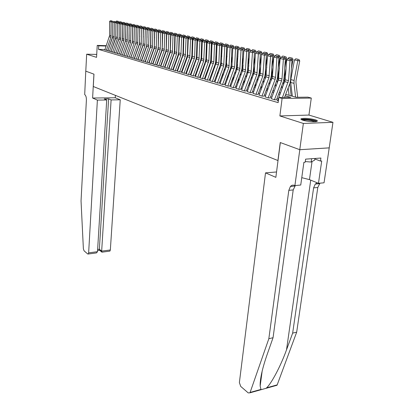 <?xml version="1.0" encoding="UTF-8"?>
<svg xmlns="http://www.w3.org/2000/svg" width="414" height="414" viewBox="0 0 414 414"><rect width="100%" height="100%" fill="white"/><g stroke="black" fill="none" stroke-linecap="round" stroke-linejoin="round"><path stroke-width="0.62" d="M315.282 119.791C309.491 118.378 304.823 118.006 301.278 118.673C300.429 119.072 300.968 119.589 302.888 120.22C306.712 121.488 315.261 122.197 316.969 121.385C317.859 120.971 317.3 120.438 315.282 119.791M96.685 55.109L96.669 55.383M285.707 94.351L296.295 97.295L307.907 97.145L311.292 98.066L282.1 98.47L278.793 97.523L290.788 97.368L285.163 95.784M299.808 149.713L280.34 142.566L275.853 177.347L265.514 172.871L239.38 382.552L240.705 386.391L248.229 392.907L249.916 392.829L250.108 392.436L268.836 338.709L288.812 190.362L290.416 186.471C291.611 185.167 292.983 184.82 294.525 185.425L294.903 185.591L299.808 149.713L329.218 147.87L332.959 122.327L308.937 115.066L311.292 98.066M329.182 147.86L299.772 149.697L303.364 123.444L332.959 122.327M96.721 54.431L86.671 54.198L96.555 57.36L97.228 45.4L106.3 45.675M299.772 149.697L280.242 142.53L277.918 160.534L93.29 86.505L93.973 74.168L85.786 71.161L86.671 54.198M277.69 100.54L277.137 100.55L278.363 100.907M271.325 98.677L274.58 99.795L276.557 99.769M265.11 96.855L268.282 97.952L270.249 97.927M259.029 95.075L262.129 96.146L264.085 96.12M253.083 93.336L256.116 94.382L258.057 94.361M247.272 91.634L250.232 92.653L252.162 92.638M241.579 89.967L244.477 90.966L246.397 90.951M236.016 88.337L238.847 89.315L240.757 89.305M230.567 86.743L233.336 87.696L235.235 87.69M225.232 85.18L227.938 86.112L229.832 86.112L235.97 69.495L236.513 66.856L237.424 48.774L235.514 48.888L232.792 48.298L231.923 66.318L234.619 66.996L235.514 48.888L235.737 47.538L236.503 47.496L233.832 47.129L235.737 47.538M220.01 83.649L222.66 84.565L224.538 84.565M214.897 82.153L217.485 83.048L219.353 83.048M209.882 80.683L212.418 81.558L214.276 81.563L220.201 65.453L220.719 62.892L221.48 45.343L219.606 45.447L217.05 44.893L216.325 62.385L218.856 63.021L219.606 45.447L219.834 44.138L220.584 44.096L218.043 43.755L219.834 44.138M204.971 79.245L207.455 80.104L209.303 80.109L215.161 64.16L215.668 61.624L216.387 44.241L214.519 44.345L212.02 43.801L211.337 61.127L213.815 61.748L214.519 44.345L214.752 43.051L215.497 43.015L212.998 42.678L214.752 43.051M200.159 77.837L202.591 78.676L204.428 78.686L210.219 62.892L210.716 60.382L211.394 43.17L209.541 43.263L207.088 42.735L206.446 59.89L208.879 60.506L209.541 43.263L209.769 41.985L210.514 41.949L208.051 41.617L209.769 41.985M195.444 76.455L197.825 77.278L199.646 77.289M190.818 75.1L193.152 75.907L194.963 75.917M186.279 73.77L188.567 74.561L190.368 74.577M181.834 72.471L184.075 73.242L185.865 73.257M177.466 71.192L179.666 71.948L181.446 71.969M173.187 69.935L175.339 70.68L177.109 70.701M168.984 68.703L171.096 69.438L172.855 69.459M164.86 67.498L166.93 68.212L168.679 68.238M160.813 66.312L162.842 67.016L164.581 67.037M156.834 65.148L158.826 65.836L160.554 65.862M152.932 64.004L154.883 64.682L156.606 64.708M149.097 62.876L151.012 63.544L152.725 63.575M145.33 61.774L147.208 62.426L148.911 62.457M141.629 60.692L143.472 61.334L145.164 61.365M137.991 59.626L139.803 60.258L141.484 60.289M134.415 58.576L136.196 59.197L137.867 59.233M130.902 57.551L132.651 58.157L134.312 58.193M127.45 56.537L129.168 57.132L130.819 57.168M124.055 55.543L125.742 56.128L127.383 56.164M120.717 54.565L122.368 55.14L124.003 55.181M117.431 53.603L120.681 54.208M114.202 52.656L117.416 53.251M111.019 51.724L114.202 52.314M107.894 50.808L111.04 51.388M104.944 49.545L98.522 49.37L278.146 102.656L278.793 97.523M278.27 99.003L276.925 98.615M271.9 97.155L270.621 96.788M265.674 95.349L264.458 94.997M259.588 93.585L258.429 93.253M253.637 91.861L252.535 91.541M247.815 90.174L246.77 89.869M242.118 88.518L241.129 88.234M236.549 86.904L235.602 86.629M231.095 85.325L230.2 85.061M225.754 83.773L224.905 83.53M220.522 82.257L219.72 82.024M215.404 80.771L214.643 80.554M210.384 79.317L209.67 79.11M205.468 77.894L204.79 77.697M200.65 76.492L200.014 76.311M195.931 75.125L195.33 74.95M191.299 73.78L190.735 73.62M186.755 72.466L186.228 72.31M182.305 71.172L181.808 71.027M177.932 69.904L177.471 69.769M173.647 68.662L173.218 68.538M169.44 67.441L169.036 67.327M165.31 66.245L164.938 66.136M161.258 65.07L160.911 64.972M157.279 63.916L156.958 63.823M153.366 62.783L153.076 62.695M149.532 61.67L149.263 61.593M104.82 49.908L107.925 50.477M308.937 115.066L279.874 115.941L303.364 123.444M279.874 115.941L282.1 98.47M98.522 49.37L98.723 45.83L97.228 45.4M150.944 56.899L151.208 56.972M154.774 57.96L155.069 58.043M158.676 59.047L158.992 59.135M162.645 60.149L162.992 60.247M166.692 61.272L167.065 61.381M170.811 62.421L171.215 62.53M175.008 63.585L175.438 63.704M179.283 64.775L179.748 64.905M183.64 65.986L184.137 66.121M188.08 67.218L188.613 67.368M192.608 68.476L193.172 68.636M197.224 69.759L197.825 69.93M201.928 71.068L202.57 71.244M206.731 72.403L207.414 72.59M211.632 73.764L212.351 73.966M216.631 75.157L217.391 75.364M221.733 76.574L222.541 76.797M226.944 78.018L227.793 78.256M232.259 79.498L233.16 79.747M237.693 81.009L238.64 81.273M243.241 82.552L244.239 82.826M248.912 84.125L249.963 84.42M254.708 85.734L255.816 86.045M260.629 87.385L261.793 87.706M266.688 89.067L267.91 89.408M272.883 90.79L274.166 91.147M279.222 92.55L280.568 92.922M106.17 46.052L98.723 45.83M280.03 94.345L278.684 93.968M273.638 92.55L272.355 92.193M267.387 90.795L266.166 90.454M261.281 89.082L260.116 88.756M255.303 87.406L254.201 87.095M249.461 85.765L248.41 85.47M243.742 84.161L242.749 83.882M238.153 82.588L237.206 82.324M232.678 81.051L231.778 80.797M227.317 79.545L226.468 79.307M222.07 78.075L221.262 77.848M216.926 76.631L216.165 76.414M211.89 75.219L211.171 75.017M206.959 73.832L206.281 73.64M202.12 72.476L201.483 72.295M197.38 71.141L196.779 70.975M192.733 69.837L192.168 69.681M188.179 68.558L187.645 68.408M183.707 67.306L183.211 67.166M179.324 66.074L178.858 65.94M175.018 64.863L174.589 64.744M170.801 63.678L170.397 63.565M166.656 62.514L166.283 62.41M162.588 61.375L162.241 61.277M158.593 60.253L158.272 60.165M154.67 59.15L154.381 59.067M150.815 58.069L150.551 57.996M104.789 49.985L109.638 35.469L109.581 21.621L111.149 21.963L111.387 20.954L112.028 20.933L110.29 20.721L111.387 20.954M112.758 36.339L107.914 50.705M106.32 50.43L110.962 37.213L111.149 21.963L112.748 21.911L112.748 22.273M112.748 21.911L112.028 20.933M110.29 20.721L109.581 21.621M118.89 22.941L118.968 22.351L118.15 22.242M117.038 22.066L115.816 21.802L115.749 22.356M117.747 21.223L116.639 20.99L117.747 21.223L117.421 22.087M115.816 21.802L116.639 20.99M118.378 21.305L118.968 22.351M301.92 119.874C303.188 119.175 306.303 119.196 311.271 119.936C314.148 120.464 315.779 121.012 316.146 121.587M315.168 121.69L311.033 120.51C307.333 119.931 304.601 119.827 302.836 120.205M316.938 121.395C316.089 120.821 314.309 120.288 311.602 119.806C306.707 119.046 303.245 118.942 301.216 119.501L301.216 119.501M314.95 158.464L314.718 160.073L311.157 162.045L305.278 161.574M311.633 158.707L311.157 162.045M97.383 100.1L88.637 252.866L97.497 251.681L106.719 99.976L97.383 100.1L92.607 98.03L93.931 74.153L85.77 71.156L84.699 94.609C85.858 95.396 86.422 97.228 86.391 100.1L81.04 200.925L83.38 248.793L84.073 250.827L87.721 253.984L88.254 254.02L88.637 252.866M115.418 95.375L115.263 97.771L92.607 98.03M115.263 97.771L120.241 99.8L111.107 99.919L108.613 98.879L104.245 98.93L106.719 99.976M111.107 99.919L101.663 251.127L110.341 249.968L109.938 251.107L109.513 251.163M120.241 99.8L110.341 249.968M108.613 98.879L99.365 249.233L101.663 251.127L101.911 252.183L102.315 252.131M99.702 250.32L99.365 249.233L97.632 249.461M95.22 253.083L96.452 252.918L97.497 251.681M268.836 338.709L273.049 337.72L267.087 354.674C262.269 368.605 259.956 379.089 260.158 386.122L260.975 389.403L261.369 389.626L265.866 388.373L266.637 387.82C271.693 383.038 280.883 365.598 286.519 349.835L292.651 333.12L313.605 187.884L315.251 184.075L317.274 182.838M292.651 333.12L296.678 332.178L317.792 187.464L319.97 183.179M295.327 185.55L293.205 189.922L273.049 337.72M266.637 387.82L277.189 384.875L296.678 332.178M294.903 185.591L300.74 185.027L303.902 162.304L305.19 162.205L305.615 159.136L320.917 158.039L320.477 161.067L321.725 160.974L318.459 183.324L324.048 182.791L329.218 147.87M265.514 172.871L276.547 171.965M301.765 177.668L309.465 179.619L318.459 183.324M277.189 384.875L276.992 385.263L275.683 385.625M314.878 158.976L320.477 161.067M260.515 383.426L260.183 382.759M107.868 50.886L112.53 37.617L112.722 22.304L114.311 22.646L114.554 21.631L115.195 21.611L113.441 21.393L114.554 21.631M115.93 36.872L111.024 51.61M109.425 51.341L114.109 38.021L114.311 22.646L115.92 22.594L115.92 22.987M115.92 22.594L115.195 21.611M113.441 21.393L112.722 22.304M110.993 51.802L115.697 38.424L115.915 22.993L117.529 23.344L117.773 22.32L118.42 22.299L116.639 22.077L117.773 22.32M112.577 52.267L117.307 38.838L117.529 23.344L119.149 23.287L119.144 37.395L118.797 39.449L114.186 52.531M119.149 23.287L118.42 22.299M116.639 22.077L115.915 22.993M114.171 52.733L119.16 37.876L119.16 23.696L120.805 24.053L121.043 23.018L121.695 22.998L119.894 22.775L121.043 23.018M115.78 53.209L120.552 39.666L120.805 24.053L122.43 23.996L122.409 38.212L122.052 40.282L117.4 53.463M122.43 23.996L121.695 22.998M119.894 22.775L119.16 23.696M117.4 53.685L122.197 40.091L122.461 24.41L124.128 24.773L124.371 23.727L125.028 23.707L123.201 23.479L124.371 23.727M119.035 54.162L123.858 40.515L124.128 24.773L125.768 24.716L125.721 39.045L125.364 41.131L120.671 54.415M125.768 24.716L125.028 23.707M123.201 23.479L122.461 24.41M122.109 23.557L122.177 23.034L121.354 22.925M120.293 22.76L118.994 22.48L118.927 22.987M120.95 21.901L119.827 21.663L120.95 21.901L120.619 22.77M118.994 22.48L119.827 21.663M121.581 21.983L122.177 23.034M125.38 24.188L125.437 23.727L124.614 23.619M123.605 23.469L122.218 23.168L122.161 23.629M124.205 22.584L123.061 22.346L124.205 22.584L123.874 23.463M122.218 23.168L123.061 22.346M124.837 22.666L125.437 23.727M128.702 24.824L128.754 24.436L127.921 24.328M125.784 34.797L125.737 35.18M126.969 24.183L125.499 23.872L125.447 24.281M127.512 23.282L126.348 23.039L127.512 23.282L127.181 24.178M125.499 23.872L126.348 23.039M128.149 23.365L128.754 24.436M132.082 25.477L132.123 25.156L131.29 25.042M129.184 35.149L129.111 35.687M130.389 24.918L128.837 24.581L128.785 24.944M130.876 23.991L129.691 23.743L130.876 23.991L130.534 24.912M128.837 24.581L129.691 23.743M131.517 24.079L132.123 25.156M120.686 54.648L125.53 40.939L125.815 25.135L127.512 25.502L127.755 24.452L128.412 24.431L126.565 24.198L127.755 24.452M122.347 55.134L127.212 41.374L127.512 25.502L129.158 25.445L129.096 39.889L128.728 41.995L123.993 55.378M129.158 25.445L128.412 24.431M126.565 24.198L125.815 25.135M135.518 26.134L134.71 25.777M132.64 35.49L132.547 36.194M132.232 42.632L132.289 42.89M133.65 49.349L133.712 49.644M133.872 25.658L132.226 25.306L132.185 25.616M134.296 24.716L133.091 24.462L134.296 24.716L133.95 25.658M132.226 25.306L133.091 24.462M134.938 24.799L135.549 25.885M124.024 55.626L128.914 41.809L129.225 25.875L130.953 26.248L131.191 25.187L131.854 25.166L129.98 24.928L131.191 25.187M125.716 56.123L130.627 42.244L130.953 26.248L132.604 26.191L132.521 40.753L132.149 42.875L127.372 56.361M132.604 26.191L131.854 25.166M129.98 24.928L129.225 25.875M139.011 26.801L138.193 26.517M136.159 35.832L136.046 36.701M135.688 43.594L135.751 43.889M137.122 50.441L137.189 50.777M134.664 46.492L134.726 46.782M137.769 25.445L136.548 25.187L137.769 25.445L137.417 26.413L135.637 26.294M135.673 26.041L136.548 25.187M138.416 25.533L139.037 26.625M127.419 56.625L132.609 41.265L132.692 26.625L134.452 27.008L134.69 25.937L135.357 25.911L133.458 25.673L134.69 25.937M129.137 57.127L134.1 43.134L134.452 27.008L136.113 26.946L136.009 41.628L135.632 43.765L130.808 57.36M136.113 26.946L135.357 25.911M133.458 25.673L132.692 26.625M142.566 27.479L141.733 27.272M139.741 36.168L139.601 37.213M139.207 44.572L139.275 44.909M140.651 51.553L140.729 51.931M138.157 47.527L138.229 47.858M141.309 26.196L140.061 25.932L141.309 26.196L140.951 27.169L139.151 26.988M139.176 26.791L140.061 25.932M141.955 26.279L142.582 27.386M130.876 57.634L136.113 42.15L136.222 27.391L138.007 27.779L138.25 26.698L138.923 26.672L136.998 26.429L138.25 26.698M132.625 58.146L137.634 44.039L138.007 27.779L139.684 27.717L139.554 42.518L139.171 44.676L134.302 58.374M139.684 27.717L138.923 26.672M136.998 26.429L136.222 27.391M146.178 28.219L145.33 28.038M143.384 36.494L143.218 37.721M142.783 45.566L142.861 45.949M144.243 52.687L144.331 53.116M141.712 48.578L141.79 48.961M144.905 26.951L143.637 26.687L144.905 26.951L144.548 27.94L142.726 27.691M142.742 27.552L143.637 26.687M145.557 27.039L146.183 28.152M134.384 58.664L139.425 44.495L139.813 28.168L141.629 28.561L141.873 27.469L142.545 27.448L140.6 27.2L141.873 27.469M136.165 59.186L141.226 44.96L141.629 28.561L143.316 28.499L143.161 43.423L142.773 45.597L137.857 59.404M143.316 28.499L142.545 27.448M140.6 27.2L139.813 28.168M149.092 51.248L148.993 50.777M149.842 29.006L148.993 28.825M148.507 28.757L148.202 28.768M147.099 36.815L146.903 38.233M146.421 46.58L146.509 47.01M147.896 53.846L147.995 54.322M145.324 49.654L145.412 50.084M148.564 27.722L147.275 27.453L148.564 27.722L148.207 28.721L146.359 28.406M146.37 28.328L147.275 27.453M149.221 27.81L149.852 28.933M137.96 59.714L143.047 45.421L143.467 28.959L145.314 29.358L145.557 28.261L146.235 28.235L144.258 27.981L145.557 28.261M139.772 60.247L144.884 45.892L145.314 29.358L147.011 29.296L146.83 44.345L146.437 46.539L141.474 60.454M147.011 29.296L146.235 28.235M144.258 27.981L143.467 28.959M152.828 52.459L152.719 51.931M153.573 29.798L152.719 29.617M152.336 29.57L151.917 29.585M150.877 37.131L150.655 38.745M150.122 47.615L150.22 48.091M151.612 55.031L151.715 55.554M149.004 50.751L149.097 51.227M152.285 28.509L150.975 28.235L152.285 28.509L151.928 29.513L150.059 29.13M150.059 29.115L150.975 28.235M152.947 28.597L153.584 29.73M141.598 60.78L146.737 46.368L147.182 29.761L149.066 30.17L149.304 29.063L149.987 29.032L147.984 28.778L149.304 29.063M143.441 61.324L148.605 46.844L149.066 30.17L150.768 30.103L150.567 45.281L150.168 47.491L145.154 61.526M150.768 30.103L149.987 29.032M147.984 28.778L147.182 29.761M156.627 53.691L156.513 53.111M157.372 30.61L156.513 30.429M156.238 30.393L155.705 30.413M154.727 37.431L154.469 39.258M153.889 48.671L153.992 49.194M155.395 56.237L155.509 56.811M152.74 51.869L152.849 52.397M156.073 29.311L154.738 29.027L156.073 29.311L155.716 30.325L153.868 29.927M153.842 29.891L154.738 29.027M156.735 29.394L157.382 30.538M145.298 61.867L150.758 45.845L150.965 30.584L152.88 30.998L153.123 29.875L153.806 29.849L151.778 29.591L153.123 29.875M147.172 62.416L152.393 47.812L152.88 30.998L154.598 30.931L154.365 46.233L153.961 48.464L148.9 62.612M154.598 30.931L153.806 29.849M151.778 29.591L150.965 30.584M160.497 54.953L160.373 54.322M161.237 31.433L160.373 31.252M160.213 31.231L159.556 31.278M158.645 37.731L158.36 39.765M157.718 49.742L157.832 50.322M159.24 57.474L159.364 58.1M156.549 53.013L156.663 53.587M159.928 30.124L158.572 29.839L159.928 30.124L159.571 31.148L157.755 30.76M157.693 30.677L158.572 29.839M160.596 30.212L161.248 31.366M149.061 62.975L154.313 48.303L154.815 31.417L156.766 31.837L157.009 30.708L157.698 30.677L155.643 30.413L157.009 30.708M150.97 63.533L156.249 48.8L156.766 31.837L158.495 31.769L158.236 47.206L157.822 49.457L152.714 63.72M158.495 31.769L157.698 30.677M155.643 30.413L154.815 31.417M164.43 56.242L164.301 55.554M165.17 32.271L164.301 32.09M164.26 32.085L163.458 32.251M162.64 38.016L162.319 40.277M161.62 50.839L161.745 51.471M163.157 58.731L163.292 59.419M160.425 54.177L160.549 54.808M163.851 30.952L162.469 30.662L163.851 30.952L163.499 31.987L161.719 31.604M161.584 31.511L162.469 30.662M164.524 31.04L165.181 32.204M152.895 64.098L158.2 49.302L158.738 32.266L160.725 32.696L160.963 31.552L161.657 31.526L159.571 31.257L160.963 31.552M154.841 64.667L160.171 49.804L160.725 32.696L162.459 32.623L162.174 48.195L161.755 50.467L156.595 64.843M162.459 32.623L161.657 31.526M159.571 31.257L158.738 32.266M168.441 57.562L168.296 56.811M169.176 33.13L167.494 32.835L167.432 33.244M166.713 38.29L166.356 40.784M165.595 51.957L165.724 52.645M167.142 60.02L167.287 60.765M164.368 55.367L164.498 56.056M167.846 31.795L166.444 31.5L167.846 31.795L167.494 32.835L165.75 32.468M165.543 32.354L166.444 31.5M168.524 31.883L169.186 33.058M156.802 65.241L162.159 50.311L162.733 33.13L164.756 33.57L164.995 32.416L165.693 32.385L163.577 32.111L164.995 32.416M158.779 65.821L164.167 50.829L164.756 33.57L166.5 33.493L166.185 49.204L165.76 51.491L160.544 65.992M166.5 33.493L165.693 32.385M163.577 32.111L162.733 33.13M172.519 58.907L172.369 58.1M173.254 34L171.562 33.705L171.484 34.258M170.858 38.554L170.464 41.291M169.636 53.095L169.776 53.846M171.199 61.334L171.355 62.141M168.379 56.583L168.524 57.329M171.919 32.654L170.485 32.349L171.919 32.654L171.562 33.705L169.859 33.343M169.58 33.213L170.485 32.349M172.597 32.742L173.264 33.927M160.777 66.411L166.195 51.346L166.795 34.01L168.86 34.455L169.098 33.291L169.802 33.26L167.654 32.985L169.098 33.291M162.79 67.001L168.239 51.869L168.86 34.455L170.615 34.383L170.268 50.229L169.838 52.537L164.57 67.156M170.615 34.383L169.802 33.26M167.654 32.985L166.795 34.01M176.674 60.289L176.514 59.419M177.404 34.885L175.707 34.59L175.603 35.294M175.091 38.807L174.651 41.798M173.756 54.26L173.906 55.072M175.334 62.68L175.495 63.549M172.467 57.82L172.622 58.633M176.059 33.529L174.604 33.218L176.059 33.529L175.707 34.59L174.046 34.238M173.683 34.093L174.604 33.218M176.747 33.617L177.415 34.812M164.824 67.596L170.299 52.397L170.941 34.905L173.042 35.361L173.28 34.186L173.983 34.155L171.805 33.87L173.28 34.186M166.878 68.196L172.384 52.93L173.042 35.361L174.806 35.283L174.429 51.274L173.994 53.603L168.669 68.346M174.806 35.283L173.983 34.155M171.805 33.87L170.941 34.905M180.908 61.702L180.732 60.765M181.637 35.785L179.924 35.495L179.8 36.349M179.402 39.045L178.92 42.3M177.948 55.45L178.108 56.325M179.541 64.056L179.697 64.889M176.633 59.088L176.794 59.963M180.281 34.419L178.796 34.103L180.281 34.419L179.924 35.495L178.31 35.149M177.865 34.983L178.796 34.103M180.97 34.507L181.648 35.713M168.948 68.807L174.78 51.905L175.163 35.821L177.301 36.287L177.539 35.097L178.248 35.066L176.038 34.776L177.539 35.097M171.039 69.417L176.607 54.011L177.301 36.287L179.076 36.204L178.667 52.335L178.222 54.689L172.845 69.557M179.076 36.204L178.248 35.066M176.038 34.776L175.163 35.821M185.213 63.151L185.032 62.141M185.943 36.706L184.225 36.411L184.075 37.431M183.8 39.268L183.278 42.802M182.217 56.661L182.393 57.603M183.826 65.464L183.94 66.069M180.871 60.387L181.042 61.324M184.582 35.325L183.066 35.009L184.582 35.325L184.225 36.411L182.657 36.075M182.129 35.894L183.066 35.009M185.275 35.413L185.958 36.634M173.15 70.038L178.75 54.56L179.464 36.753L181.642 37.224L181.881 36.023L182.595 35.992L180.354 35.697L181.881 36.023M175.282 70.665L180.908 55.109L181.642 37.224L183.428 37.141L182.988 53.422L182.533 55.792L177.104 70.789M183.428 37.141L182.595 35.992M180.354 35.697L179.464 36.753M189.607 64.631L189.41 63.554M190.337 37.643L188.608 37.348L188.432 38.528M188.287 39.47L187.713 43.299M186.569 57.903L186.755 58.912M188.194 66.902L188.261 67.27M185.187 61.712L185.374 62.716M188.965 36.251L187.423 35.925L188.965 36.251L188.608 37.348L187.087 37.022M186.471 36.82L187.423 35.925M189.659 36.339L190.347 37.57M177.43 71.296L183.397 54.079L183.847 37.7L186.067 38.181L186.305 36.97L187.024 36.939L184.747 36.639L186.305 36.97M179.604 71.932L185.296 56.232L186.067 38.181L187.868 38.098L187.387 54.524L186.926 56.92L181.441 72.046M187.868 38.098L187.024 36.939M184.747 36.639L183.847 37.7M194.078 66.152L193.876 64.998M186.243 73.878L192.034 57.955L192.406 54.369M194.813 38.6L193.074 38.3L192.241 43.791M191.004 59.171L191.201 60.253M189.591 63.063L189.783 64.144M193.431 37.193L191.858 36.862L193.431 37.193L193.074 38.3L191.599 37.984M190.895 37.762L191.858 36.862M194.13 37.281L194.823 38.523M181.793 72.574L187.521 56.801L188.313 38.668L190.58 39.159L190.818 37.933L191.537 37.902L189.229 37.596L190.818 37.933M184.007 73.226L189.767 57.375L190.58 39.159L192.386 39.071L191.873 55.652L191.408 58.069L185.86 73.325M192.386 39.071L191.537 37.902M189.229 37.596L188.313 38.668M198.637 67.705L198.425 66.473M196.929 57.882L197.048 54.679M199.372 39.573L197.628 39.273L196.862 44.277M195.527 60.465L195.729 61.619M194.073 64.449L194.28 65.603M197.98 38.155L196.381 37.814L197.98 38.155L197.628 39.273L196.205 38.968M195.403 38.725L196.381 37.814M198.684 38.243L199.388 39.496M188.499 74.541L194.321 58.545L194.637 56.915L192.344 56.335L192.867 39.656L195.18 40.158L195.413 38.916L196.143 38.885L193.793 38.569L195.413 38.916M194.637 56.915L195.18 40.158L196.997 40.065L196.448 56.801L195.972 59.238L190.368 74.629M196.997 40.065L196.143 38.885M193.793 38.569L192.867 39.656M203.284 69.304L203.057 67.989M201.582 59.378L201.784 54.979M204.024 40.567L202.27 40.261L201.571 44.759M200.133 61.784L200.35 63.021M198.642 65.867L198.86 67.099M202.622 39.133L200.987 38.787L202.622 39.133L202.27 40.261L200.899 39.972M200.003 39.708L200.987 38.787M203.331 39.221L204.035 40.489M190.776 75.208L196.955 57.499L197.514 40.66L199.874 41.172L200.107 39.92L200.837 39.884L198.451 39.568L200.107 39.92M193.079 75.886L198.968 59.73L199.874 41.172L201.701 41.079L201.111 57.97L200.63 60.434L194.958 75.959M201.701 41.079L200.837 39.884M198.451 39.568L197.514 40.66M208.019 70.939L207.781 69.536M206.322 60.863L206.151 58.239L206.617 55.253M208.765 41.581L207 41.276L206.384 45.23M204.832 63.135L205.054 64.455M203.305 67.316L203.528 68.631M207.357 40.132L205.686 39.78L207.357 40.132L207 41.276L205.691 40.996M204.687 40.707L205.686 39.78M208.066 40.22L208.78 41.498M195.403 76.569L201.654 58.684L202.255 41.685L204.656 42.207L204.889 40.945L205.629 40.908L203.207 40.582L204.889 40.945M197.747 77.258L203.709 60.946L204.656 42.207L206.498 42.114L205.867 59.166L205.375 61.65L199.646 77.314M206.498 42.114L205.629 40.908M203.207 40.582L202.255 41.685M212.848 72.616L212.599 71.125M211.145 62.354L210.933 59.43L211.554 55.512M213.598 42.647L211.828 42.306L211.295 45.695M209.624 64.522L209.857 65.924M208.056 68.802L208.289 70.199M212.18 41.152L210.483 40.789L212.18 41.152L211.828 42.306L210.576 42.037M209.468 41.726L210.483 40.789M212.894 41.24L213.614 42.528M200.117 77.951L206.446 59.89M202.513 78.655L208.879 60.506M211.394 43.17L210.514 41.949M208.051 41.617L207.088 42.735M204.93 79.364L211.337 61.127M207.373 80.078L213.815 61.748M216.387 44.241L215.497 43.015M212.998 42.678L212.02 43.801M209.841 80.802L216.325 62.385M212.33 81.532L218.856 63.021M221.48 45.343L220.584 44.096M218.043 43.755L217.05 44.893M217.774 74.339L217.516 72.755M216.061 63.854L215.813 60.646L216.6 55.75M218.525 43.729L216.755 43.356L216.305 46.151M214.509 65.935L214.752 67.43M212.899 70.318L213.143 71.808M217.107 42.187L215.368 41.824L217.107 42.187L216.755 43.356L215.559 43.103M214.343 42.766L215.368 41.824M217.821 42.28L218.551 43.584M222.794 76.109L222.525 74.427M221.076 65.371L220.724 62.799M220.745 62.255L221.754 55.957M223.555 44.836L221.78 44.427L221.428 46.601M219.492 67.384L219.751 68.972M217.836 71.876L218.095 73.459M222.127 43.247L220.357 42.875L222.127 43.247L221.78 44.427L220.652 44.189M219.322 43.827L220.357 42.875M222.851 43.341L223.586 44.655M227.917 77.925L227.638 76.14M226.189 66.918L225.837 64.677M225.94 62.742L227.022 56.144M228.688 45.97L226.903 45.524L226.66 47.036M224.579 68.864L224.843 70.551M222.877 73.469L223.146 75.151M221.454 62.742L221.407 63.803M227.255 44.329L225.449 43.951L227.255 44.329L226.903 45.524L225.847 45.297M224.398 44.914L225.449 43.951M227.979 44.422L228.719 45.752M214.85 82.272L221.071 65.386L222.189 46.006L224.797 46.57L225.025 45.25L225.78 45.209L223.198 44.857L225.025 45.25M217.391 83.017L223.653 66.049L224.797 46.57L226.686 46.461L225.873 64.186L225.351 66.773L219.348 83.043M226.686 46.461L225.78 45.209M223.198 44.857L222.189 46.006M233.139 79.742L232.854 77.899M231.405 68.501L231.064 66.297M231.245 63.326L232.404 56.299M233.926 47.124L232.14 46.642L231.985 47.589M229.77 70.38L230.044 72.171M228.021 75.105L228.3 76.89M226.696 63.249L226.551 65.598M232.487 45.436L230.645 45.048L232.487 45.436L232.14 46.642L231.152 46.43M229.579 46.016L230.645 45.048M233.217 45.524L233.967 46.87M219.963 83.773L226.261 66.716L227.436 47.139L230.101 47.719L230.324 46.384L231.084 46.337L228.456 45.98L230.324 46.384M222.561 84.534L228.895 67.389L230.101 47.719L231.995 47.61L231.136 65.51L230.603 68.119L224.523 84.559M231.995 47.61L231.084 46.337M228.456 45.98L227.436 47.139M238.402 81.206L238.179 79.705M236.73 70.121L236.394 67.917M236.663 63.901L237.91 56.418M239.261 48.371L239.318 48.008L237.481 47.781L237.336 48.655M235.064 71.932L235.354 73.832M233.268 76.781L233.558 78.67M232.042 63.834L231.804 67.228M237.827 46.565L235.949 46.166L237.827 46.565L237.481 47.781L236.57 47.589M234.867 47.144L235.949 46.166M238.562 46.653L239.318 48.008M225.185 85.305L231.923 66.318M227.84 86.086L234.619 66.996M237.424 48.774L236.503 47.496M233.832 47.129L232.792 48.298M243.779 82.702L243.613 81.563M242.164 71.788L241.833 69.552M242.2 64.47L243.546 56.511M244.684 49.768L244.788 49.178L242.94 48.95L242.806 49.747M240.472 73.526L240.772 75.534M238.624 78.5L238.93 80.502M237.507 64.413L237.17 68.833M243.287 47.713L241.362 47.31L243.287 47.713L242.94 48.95L242.102 48.769M240.265 48.298L241.362 47.31M244.022 47.807L244.788 49.178M230.52 86.873L236.974 69.459L238.262 49.483L241.046 50.084L241.269 48.723L242.035 48.676L239.318 48.303L241.269 48.723M233.227 87.664L239.727 70.163L241.046 50.084L242.966 49.97L242.004 68.238L241.45 70.903L235.214 87.685M242.966 49.97L242.035 48.676M239.318 48.303L238.262 49.483M249.269 84.223L249.161 83.468M247.717 73.501L247.386 71.213M247.867 65.019L249.311 56.563M250.227 51.201L250.372 50.368L248.514 50.141L248.39 50.86M245.994 75.157L246.304 77.283M243.096 64.977L242.645 70.447M244.094 80.259L244.41 82.381M248.855 48.888L246.894 48.474L248.855 48.888L248.514 50.141L247.758 49.975M245.781 49.473L246.894 48.474M249.601 48.981L250.372 50.368M235.964 88.467L242.506 70.872L243.856 50.694L246.697 51.31L246.915 49.928L247.691 49.882L244.922 49.504L246.915 49.928M238.733 89.279L245.316 71.591L246.697 51.31L248.628 51.191L247.608 69.645L247.044 72.336L240.731 89.295M248.628 51.191L247.691 49.882M244.922 49.504L243.856 50.694M254.874 85.781L254.822 85.424M253.384 75.255L253.052 72.9M253.658 65.557L255.21 56.573M255.888 52.666L256.075 51.584L254.206 51.357L254.098 51.993M251.634 76.828L251.955 79.079M248.814 65.531L248.224 68.983L248.24 72.083M249.678 82.07L250.004 84.311M254.548 50.089L252.545 49.67L254.548 50.089L254.206 51.357L253.534 51.212M251.412 50.684L252.545 49.67M255.298 50.182L256.075 51.584M241.533 90.102L248.157 72.315L249.57 51.931L252.473 52.562L252.69 51.165L253.466 51.113L250.656 50.725L252.69 51.165M244.358 90.93L251.029 73.05L252.473 52.562L254.413 52.438L253.342 71.084L252.768 73.806L246.366 90.945M254.413 52.438L253.466 51.113M250.656 50.725L249.57 51.931M259.174 77.061L258.838 74.618M259.588 66.074L261.255 56.537M261.669 54.172L261.902 52.826L260.028 52.599L259.93 53.152M257.399 78.541L257.731 80.921M254.662 66.064L253.911 70.401L253.948 73.749M255.381 83.928L255.676 86.003M260.365 51.32L258.315 50.886L260.365 51.32L260.028 52.599L259.443 52.474M257.135 51.941L258.315 50.886M261.12 51.408L261.902 52.826M247.22 91.768L254.32 71.969L255.407 53.194L258.377 53.841L258.59 52.423L259.376 52.376L256.509 51.978L258.59 52.423M250.108 92.617L256.866 74.546L258.377 53.841L260.334 53.711L259.2 72.553L258.61 75.301L252.131 92.627M260.334 53.711L259.376 52.376M256.509 51.978L255.407 53.194M265.095 78.919L264.748 76.367M265.653 66.571L267.444 56.459M267.573 55.709L267.858 54.094L265.974 53.867L265.891 54.332M263.288 80.3L263.63 82.816M260.644 66.587L259.723 71.85L259.78 75.446M261.213 85.838L261.457 87.613M262.983 53.23L264.215 52.133L267.066 52.666L264.215 52.133M266.311 52.573L265.974 53.867L265.483 53.763M267.066 52.666L267.858 54.094M253.032 93.476L260.23 73.459L261.379 54.488L264.411 55.145L264.629 53.716L265.415 53.665L262.497 53.261L264.629 53.716M255.987 94.34L262.833 76.072L264.411 55.145L266.378 55.015L265.188 74.054L264.587 76.838L258.02 94.351M266.378 55.015L265.415 53.665M262.497 53.261L261.379 54.488M271.139 80.823L270.792 78.148M271.869 67.052L273.949 55.393L272.055 55.165L271.988 55.538M269.307 82.107L269.659 84.766M266.771 67.084L265.664 73.335L265.741 77.19M267.165 87.799L267.361 89.253M272.391 53.856L270.249 53.406L272.391 53.856L272.055 55.165L271.662 55.083M268.996 54.513L270.249 53.406M273.152 53.949L273.949 55.393M258.973 95.22L265.871 76.849L267.485 55.812L270.59 56.485L270.797 55.036L271.589 54.984L268.624 54.57L270.797 55.036M261.995 96.105L268.94 77.635L270.59 56.485L272.567 56.351L271.31 75.591L270.699 78.401L264.039 96.11M272.567 56.351L271.589 54.984M268.624 54.57L267.485 55.812M277.323 82.784L276.961 79.969M278.229 67.508L280.18 56.723L278.275 56.495L278.224 56.77M275.455 83.959L275.817 86.769M273.043 67.56L271.739 74.846L271.838 78.976M273.25 89.812L273.395 90.93M278.606 55.165L276.417 54.705L278.606 55.165L278.275 56.495L277.98 56.433M275.144 55.828L276.417 54.705M279.372 55.259L280.18 56.723M265.053 97L272.453 76.543L273.732 57.163L276.904 57.851L277.116 56.387L277.908 56.33L274.886 55.911L277.116 56.387M268.143 97.911L275.181 79.229L275.595 77.335L276.904 57.851L278.896 57.712L277.571 77.164L276.95 80.005L270.197 97.911M278.896 57.712L277.908 56.33M274.886 55.911L273.732 57.163M283.642 84.803L283.274 81.827M284.744 67.937L286.55 58.079L284.604 58.027M281.748 85.864L282.12 88.829M279.471 68.01L277.949 76.399L278.063 80.813M279.471 91.887L279.569 92.648M281.789 57.246L281.416 57.272M284.967 56.511L282.726 56.035L284.967 56.511L284.449 57.81M281.437 57.168L282.726 56.035M285.732 56.604L286.55 58.079M271.268 98.827L278.358 80.042L280.118 58.545L283.373 59.249L283.574 57.763L284.377 57.712L281.297 57.277L283.574 57.763M274.43 99.753L281.567 80.865L281.991 78.945L283.373 59.249L285.37 59.109L283.978 78.774L283.342 81.646L276.5 99.748M285.37 59.109L284.377 57.712M281.297 57.277L280.118 58.545M291.187 95.872L289.728 83.742M291.425 68.336L293.065 59.471L291.13 59.311M288.18 87.82L289.086 95.292M286.053 68.434L284.304 77.982L284.439 82.702M285.831 94.019L285.877 94.397M288.356 58.648L287.839 58.7M291.472 57.882L289.179 57.396L291.472 57.882L291.068 59.228M287.87 58.545L289.179 57.396M292.243 57.976L293.065 59.471M277.628 100.69L278.772 97.673M278.829 97.523L285.246 79.767L286.659 59.963L289.986 60.682L290.188 59.181L290.995 59.124L287.859 58.679L290.188 59.181M282.446 97.476L288.537 80.595L289.986 60.682L291.999 60.537L290.535 80.419L289.888 83.323L284.532 97.445M291.999 60.537L290.995 59.124M287.859 58.679L286.659 59.963M297.676 97.28L295.963 82.546L296.041 80.621L299.736 60.894L297.801 60.661L294.111 80.43L293.997 83.323L295.617 97.104M298.127 59.285L295.782 58.793L298.127 59.285L297.801 60.661L294.452 59.947L290.804 79.607L290.695 82.484L292.331 96.193M294.452 59.947L295.782 58.793M298.903 59.378L299.736 60.894M109.41 36.815L110.962 37.213M109.638 35.469L111.19 35.863M286.519 349.835L310.733 180.142M313.605 187.884L317.792 187.464M293.205 189.922L288.812 190.362M260.608 382.743L260.204 382.412M250.108 392.436L260.975 389.403M312.032 161.558L309.465 179.619M112.53 37.617L114.109 38.021M112.758 36.261L114.336 36.66M115.697 38.424L117.307 38.838M115.93 37.058L117.54 37.467M118.921 39.252L120.552 39.666M119.16 37.876L120.79 38.285M122.197 40.091L123.858 40.515M122.435 38.699L124.096 39.118M125.53 40.939L127.212 41.374M125.768 39.542L127.46 39.967M128.914 41.809L130.627 42.244M129.158 40.396L130.876 40.831M132.356 42.689L134.1 43.134M132.609 41.265L134.353 41.705M135.859 43.584L137.634 44.039M136.113 42.15L137.888 42.601M139.425 44.495L141.226 44.96M139.678 43.051L141.484 43.506M143.047 45.421L144.884 45.892M143.306 43.967L145.148 44.427M146.737 46.368L148.605 46.844M147.001 44.898L148.869 45.369M150.489 47.325L152.393 47.812M150.758 45.845L152.662 46.327M154.313 48.303L156.249 48.8M154.582 46.808L156.523 47.3M158.2 49.302L160.171 49.804M158.474 47.791L160.451 48.288M162.159 50.311L164.167 50.829M162.438 48.79L164.451 49.297M166.195 51.346L168.239 51.869M166.48 49.809L168.524 50.327M170.299 52.397L172.384 52.93M170.589 50.844L172.674 51.372M174.485 53.468L176.607 54.011M174.78 51.905L176.902 52.438M178.75 54.56L180.908 55.109M179.045 52.982L181.208 53.525M183.091 55.667L185.296 56.232M183.397 54.079L185.601 54.632M187.521 56.801L189.767 57.375M187.827 55.197L190.078 55.761M192.034 57.955L194.321 58.545M196.634 59.135L198.968 59.73M196.955 57.499L199.289 58.089M201.328 60.335L203.709 60.946M201.654 58.684L204.035 59.285M206.115 61.562L208.547 62.183M211 62.809L213.479 63.445M215.984 64.087L218.514 64.734M221.071 65.386L223.653 66.049M221.418 63.668L224 64.32M226.261 66.716L228.895 67.389M226.613 64.977L229.252 65.645M231.561 68.072L234.257 68.76M236.974 69.459L239.727 70.163M237.341 67.684L240.094 68.377M242.956 67.668L242.656 67.591M242.506 70.872L245.316 71.591M242.878 69.081L245.693 69.79M248.617 69.081L248.224 68.983M248.157 72.315L251.029 73.05M248.535 70.509L251.412 71.234M254.403 70.525L253.911 70.401M254.129 73.174L253.86 73.102M253.932 73.795L256.866 74.546M254.32 71.969L257.254 72.709M260.318 72L259.723 71.85M260.033 74.675L259.661 74.582M259.832 75.307L262.833 76.072M260.23 73.459L263.232 74.215M266.362 73.506L265.664 73.335M266.073 76.212L265.597 76.093M265.871 76.849L268.94 77.635M266.269 74.981L269.343 75.757M272.552 75.053L271.739 74.846M272.246 77.785L271.662 77.635M272.039 78.427L275.181 79.229M272.453 76.543L275.595 77.335M278.876 76.631L277.949 76.399M278.565 79.395L277.861 79.219M278.358 80.042L281.567 80.865M278.772 78.137L281.991 78.945M285.355 78.246L284.304 77.982M285.029 81.04L284.206 80.833M284.816 81.698L288.103 82.536M285.246 79.767L288.537 80.595M294.111 80.43L290.804 79.607M293.997 83.323L290.695 82.484M109.938 251.107L101.911 252.183M99.5 250.154L101.792 252.054M97.564 250.563L99.624 250.289M96.452 252.918L88.254 254.02M260.158 386.122L262.171 371.032M294.815 186.046L290.416 186.471M315.251 184.075L319.448 183.671M249.916 392.829L261.369 389.626M265.866 388.373L276.992 385.263M260.152 383.229L260.504 383.519"/></g></svg>
